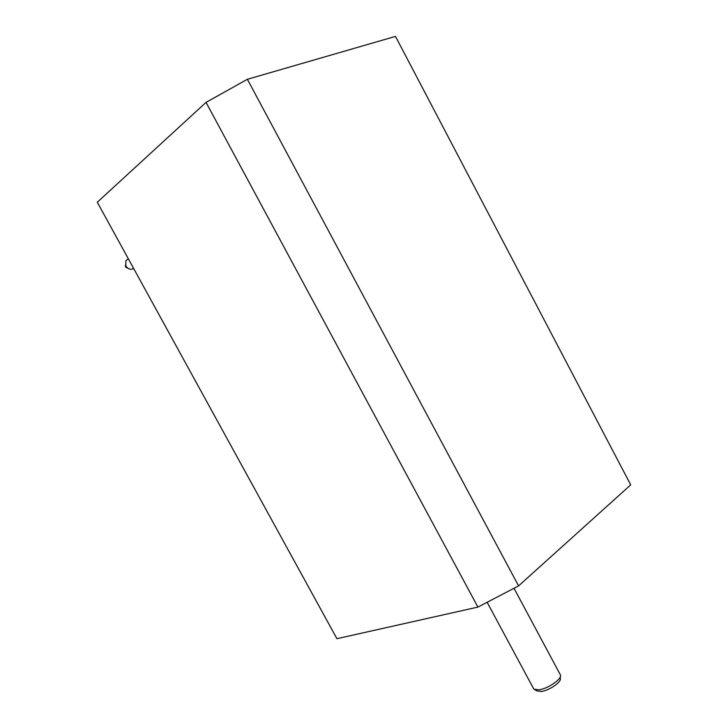 <?xml version="1.0" encoding="UTF-8"?>
<svg xmlns="http://www.w3.org/2000/svg" width="728" height="728" viewBox="0 0 728 728"><rect width="100%" height="100%" fill="white"/><g stroke="black" fill="none" stroke-linecap="round" stroke-linejoin="round"><path stroke-width="1.09" d="M560.351 676.594L560.26 678.341C561.934 681.763 549.158 690.626 541.259 691.473L536.955 690.945L534.589 689.534M533.46 688.415L534.07 689.225L538.929 689.816C547.847 688.834 562.325 678.796 560.433 674.965L514.077 588.406M128.274 268.523L125.607 267.067L125.434 265.047M133.57 268.314C130.867 270.124 128.292 269.351 125.862 266.002L125.853 260.815L127.154 259.778M518.582 585.894L630.712 484.866L395.486 36.4L247.384 79.288L518.582 585.894L477.923 607.088L336.928 638.693L97.288 202.238L206.042 102.375L247.384 79.288M206.042 102.375L477.923 607.088M125.853 260.815L128.356 258.813M533.67 688.815L487.25 602.511"/></g></svg>
